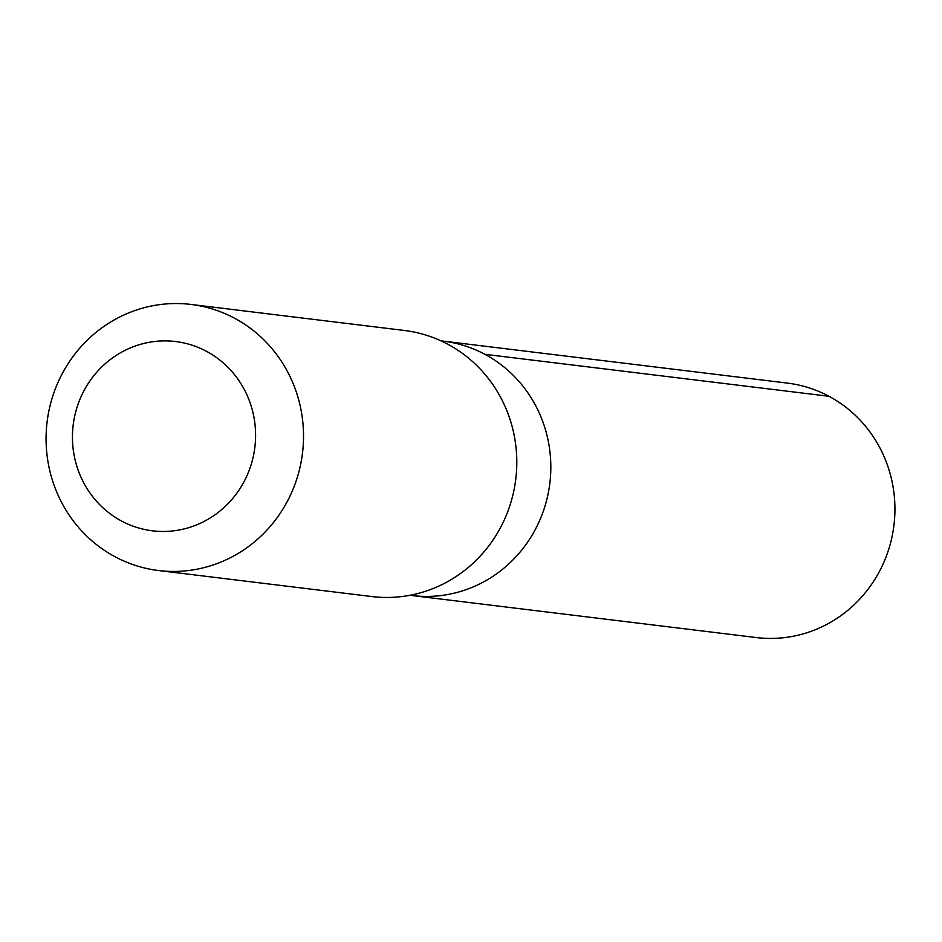 <?xml version="1.0" encoding="UTF-8"?>
<svg xmlns="http://www.w3.org/2000/svg" width="942" height="942" viewBox="0 0 942 942"><rect width="100%" height="100%" fill="white"/><g stroke="black" fill="none" stroke-linecap="round" stroke-linejoin="round"><path stroke-width="1.41" d="M440.997 340.863L443.27 341.134A128.159 123.002 97 0 1 549.845 483.246A128.159 123.002 97 0 1 412.219 595.568L756.308 637.557A128.171 123.013 -83 0 0 874.706 579.624A128.171 123.013 -83 0 0 877.767 444A128.171 123.013 -83 0 0 787.359 383.1L443.27 341.134A128.159 123.002 97 0 1 549.845 483.246A128.159 123.002 97 0 1 412.219 595.568L409.958 595.285M158.562 570.534L371.843 596.557A134.035 128.642 -83 0 0 495.657 535.974A134.035 128.642 -83 0 0 498.848 394.145A134.035 128.642 -83 0 0 404.306 330.465L191.038 304.443A134.035 128.642 -83 0 0 47.1 421.91A134.035 128.642 -83 0 0 158.562 570.534A134.035 128.642 -83 0 0 282.376 509.952A134.035 128.642 -83 0 0 285.579 368.122A134.035 128.642 -83 0 0 191.038 304.443M242.824 386.832A95.342 91.515 -83 0 0 84.227 390.247A95.342 91.515 -83 0 0 165.015 531.441A95.342 91.515 -83 0 0 242.824 386.832M484.859 354.31L828.948 396.276"/></g></svg>
